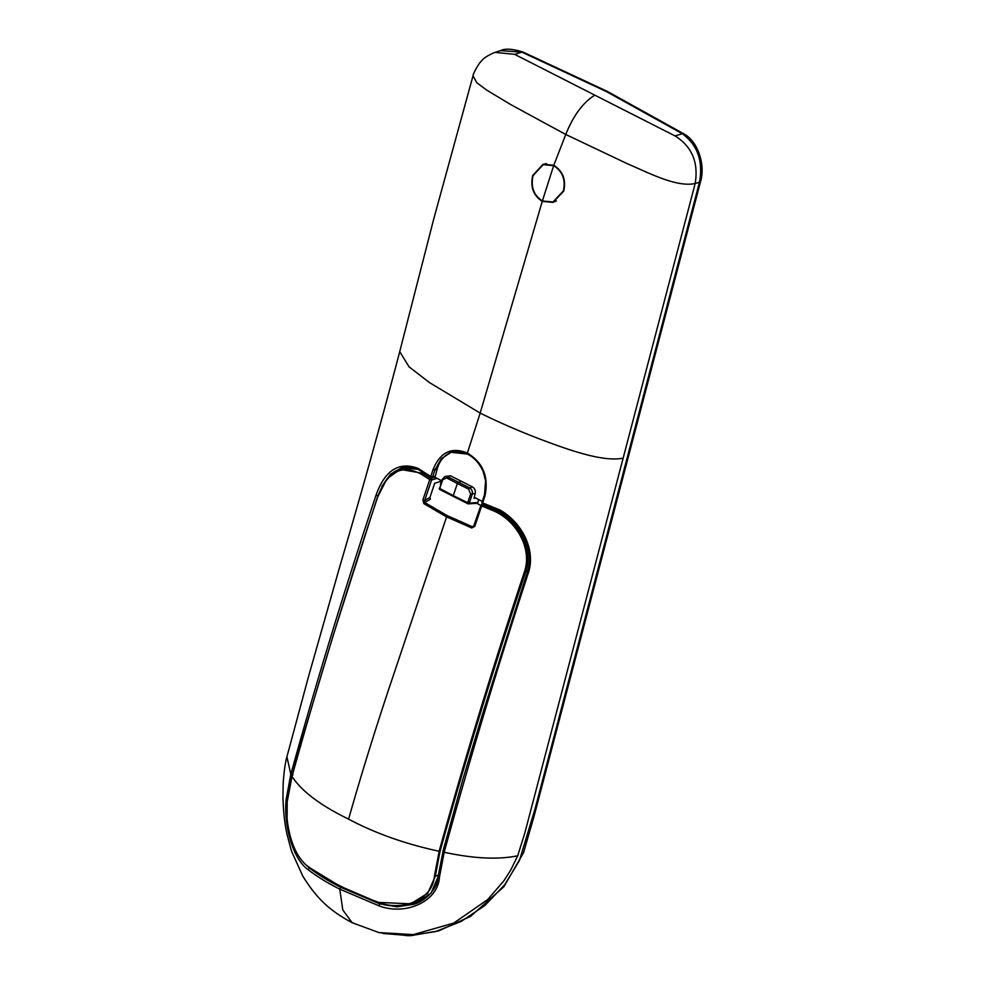 <?xml version="1.0" encoding="UTF-8"?>
<svg xmlns="http://www.w3.org/2000/svg" width="985" height="985" viewBox="0 0 985 985"><rect width="100%" height="100%" fill="white"/><g stroke="black" fill="none" stroke-linecap="round" stroke-linejoin="round"><path stroke-width="1.48" d="M423.809 503.606L422.885 499.986L429.731 479.56L421.666 474.438C402.151 463.837 387.524 471.261 377.809 496.711C346.375 590.532 317.773 683.762 292.016 776.402C301.484 791.127 320.347 805.373 348.604 819.138C375.334 833.335 405.512 844.046 439.138 851.262C464.834 758.598 493.325 665.306 524.586 571.386C532.577 547.426 515.057 518.984 492.081 510.255L481.64 505.945L474.795 526.384L471.716 527.972L446.217 516.694L423.809 503.606A1.268 0.726 -56.4 0 1 424.769 502.535L447.042 515.549L472.381 526.753L474.154 525.707M480.939 505.44L476.765 503.323M467.9 503.754L440.123 489.631A1.268 0.69 118.6 0 1 439.926 489.582L467.9 503.754A1.268 1.071 86.4 0 0 468.392 503.852L476.999 503.31M441.415 480.606L440.406 484.829M450.564 475.817L447.621 476.728A1.268 0.677 118.2 0 0 446.587 477.91L442.647 479.843L445.023 476.457L450.564 475.817L472.492 486.972C474.795 488.474 475.706 490.653 475.226 493.51L473.97 498.275L475.927 498.151M437.008 478.365L431.553 480.052L424.707 500.491L429.94 497.388L434.68 483.266L440.098 481.579L440.48 480.126M429.94 497.388L430.396 499.198L424.769 502.535L424.707 500.491L422.885 499.986M442.647 479.843L439.766 488.498L442.216 479.412L445.023 476.457L447.621 476.728L469.55 487.883C471.95 489.373 472.825 491.552 472.184 494.445L469.303 503.101L477.823 502.559L478.612 499.518M377.809 496.711L387.006 478.698L400.23 469.389L406.768 467.358A49.57 39.696 72.8 0 1 407.63 467.099M400.23 469.389L422.836 473.317L430.864 478.414L434.742 477.208M483.549 504.308L482.453 504.652L492.857 508.937C516.337 517.888 533.968 547.143 525.756 571.571C494.384 665.404 465.819 758.635 440.061 851.262L435.333 876.158L427.687 893.296L410.696 903.824L378.72 902.42C402.545 911.888 432.797 899.379 434.385 876.354L439.138 851.262L440.061 851.262M477.823 502.559L476.531 503.2M468.638 489.126L457.335 483.524L453.297 495.64L467.715 502.719L470.608 494.064L468.638 489.126L469.55 487.883L472.492 486.972M348.604 819.138C360.461 777.214 374.14 733.012 389.629 686.533L447.042 515.549M292.016 776.402L287.238 801.47C284.579 823.965 292.791 856.039 308.145 866.505C326.491 880.036 350.02 892.004 378.72 902.42M474.795 526.384L474.105 525.818L471.716 527.972M483.167 504.148L481.776 504.579A1.268 1.01 -107.2 0 1 482.453 504.652L481.64 505.945L480.951 505.391L473.539 526.556M461.546 481.308L458.32 482.305L457.335 483.524L446.587 477.91M439.532 487.969L439.335 488.067A1.268 1.268 0 0 0 439.926 489.582A1.268 0.69 118.6 0 1 439.766 488.498L453.297 495.64L453.568 496.711L453.297 495.64M475.226 493.51L470.608 494.064M467.678 502.867L467.764 503.741A1.268 1.268 0 0 0 468.392 503.852A1.268 1.071 86.4 0 0 469.303 503.101L467.678 502.867M494.088 52.685L495.012 52.365C488.031 55.246 483.463 58.189 481.345 61.181C479.461 62.314 473.157 73.149 473.022 75.808L433.585 219.556L399.725 351.645L409.046 366.814L429.522 382.611L480.175 413.072L467.382 453.063C451.635 446.636 440.196 452.152 433.055 469.586L430.74 476.543L418.059 468.367C398.937 461.362 384.938 470.239 376.085 495.012C344.824 588.648 316.394 681.743 290.821 774.284L286.155 799.364C283.668 823.485 291.892 858.477 308.403 869.915C317.145 876.638 327.599 883.04 339.763 889.135L342.805 909.943L352.137 922.699C327.82 909.709 315.692 896.793 302.752 876.034L291.486 851.077L287.361 835.649C284.911 825.639 283.446 812.994 282.954 797.739L283.126 784.454C283.865 772.437 285.133 763.215 286.918 756.775L290.821 774.284L292.988 774.924M418.699 469.562L418.059 468.367M381.897 486.294L390.454 474.277L401.326 467.949L418.132 469.316M341.549 887.042L340.822 887.325C328.768 881.279 318.401 874.926 309.721 868.241L307.049 865.901M308.403 869.915A1.268 0.886 128.1 0 1 309.721 868.241L309.967 868.154M404.355 467.321A50.506 40.447 -107.2 0 0 400.07 469.439M451.795 452.103A31.582 25.29 -107.2 0 0 437.057 469.414L435.284 476.198L432.563 477.035L434.865 470.091L441.342 458.69L451.118 452.3L467.493 454.097C474.45 457.742 479.683 463.603 483.179 471.655L485.593 480.618L484.472 495.32M418.293 469.476L430.901 477.614A1.268 1.268 0 0 0 431.947 477.737A1.268 1.01 -107.2 0 0 432.563 477.035L430.74 476.543A1.268 0.751 121.6 0 0 431.27 477.676A1.268 1.01 -107.2 0 0 431.947 477.737L434.656 476.9A1.268 1.01 -107.2 0 0 435.284 476.198M473.022 75.808L476.802 82.715L486.627 90.066L511.043 104.755L565.759 134.477C573.356 115.54 583.058 102.428 594.841 95.163L514.601 54.323L495.012 52.365M378.917 932.586L408.344 935.75L435.456 931.625L461.3 921.381L484.842 905.535L504.628 884.862L519.452 860.471L535.249 808.18L699.473 182.225L695.164 183.542L623.16 458.087C604.999 462.187 572.642 451.204 549.864 442.794C525.054 433.708 501.821 423.796 480.175 413.072L542.255 201.396C533.304 195.486 530.139 186.805 532.774 175.392L543.117 164.224L553.792 165.258L565.759 134.477L628.332 164.187C647.761 172.313 676.067 187.569 695.164 183.542C698.673 162.513 692.012 146.654 675.168 135.979L594.841 95.163M554.875 201.703L553.225 201.876M542.255 201.396L553.09 202.381L563.728 191.127C566.203 179.75 562.891 171.131 553.792 165.258M382.845 933.472L410.72 935.701L438.768 930.837L470.559 916.382L503.901 886.709L523.527 852.776L534.141 815.937L700.63 181.302C705.322 165.529 698.525 141.975 684.082 133.972A6.316 3.694 121.3 0 0 682.285 133.689L606.415 91.568L521.902 52.131A6.316 2.216 113.2 0 1 522.9 52.008C512.446 48.807 505.01 48.339 500.577 50.629L521.902 52.131L514.699 54.372M545.148 163.756L543.917 164.433M451.118 452.3C454.984 450.662 460.438 451.253 467.493 454.097L467.382 453.063C483.093 462.642 488.954 476.949 484.952 495.984L482.638 502.929L499.543 509.811C521.102 521.521 536.099 549.076 528.477 572.507C497.745 666.414 469.636 759.669 444.173 852.271C473.785 858.637 498.299 859.807 517.704 855.78L524.82 833.014L623.16 458.087M414.032 904.23C425.532 901.053 438.51 887.793 438.103 876.465L443.078 851.249L444.173 852.271L439.433 877.315C437.943 901.94 404.823 915.915 378.917 905.781L339.763 889.135L340.822 887.325L379.668 903.811L397.09 906.853L414.032 904.23L430.987 893.235L438.362 876.108A1.268 0.702 6.4 0 0 438.103 876.465L438.103 876.465A1.268 0.702 6.4 0 0 439.433 877.315M420.164 900.881A50.506 40.447 -107.2 0 0 421.691 900.758M378.917 905.781L379.668 903.811L380.727 903.454M499.604 510.71L499.543 509.811M700.63 181.302A6.316 2.327 -165.3 0 1 699.473 182.225C703.29 161.134 697.565 144.955 682.285 133.689L675.082 135.93M352.15 922.699L378.917 932.573L413.306 934.605L453.765 923.068L487.784 899.477L503.988 880.676L510.846 869.841L517.704 855.78M553.644 165.665C562.546 171.402 565.784 179.836 563.358 190.955L552.967 201.962L542.378 200.989L553.644 165.665L543.215 164.655L533.107 175.564C530.533 186.731 533.624 195.202 542.378 200.989M482.293 501.39L474.228 497.29M441.76 480.779L434.336 476.999M423.698 473.046L422.836 473.317A1.268 0.788 123.2 0 0 421.666 474.438M493.977 508.592L492.081 510.255M524.586 571.386L527.677 570.98M434.385 876.354A1.268 0.69 -173.5 0 0 435.333 876.158L438.251 875.259M481.776 504.579A1.268 1.01 -107.2 0 0 481.16 505.28L480.951 505.391A1.268 1.268 0 0 1 481.776 504.579M308.871 867.12A1.268 0.886 -52.6 0 1 308.145 866.505M429.731 479.56L431.553 480.052A1.268 1.01 72.8 0 0 430.864 478.414A1.268 0.751 121.6 0 0 429.731 479.56M377.932 495.664L376.085 495.012M287.361 800.017A1.268 0.69 -174.1 0 1 286.155 799.364M433.055 469.586L437.057 469.414M606.391 91.568A6.316 2.98 -63 0 1 607.77 91.617L607.77 91.617A6.316 2.98 -63 0 1 607.782 91.617L606.415 91.568M527.628 571.669L528.477 572.507M482.17 502.264L482.859 503.901M484.952 495.984L484.263 495.418L481.96 502.375A1.268 1.268 0 0 0 482.662 503.938L499.457 510.759M606.428 91.58A6.316 2.98 -63 0 1 607.794 91.63L684.082 133.972M400.242 469.377L400.242 469.377C391.87 470.928 384.347 479.954 377.661 496.452L333.262 635.165L299.92 746.642L291.979 776.217L287.214 801.285L287.091 817.525C286.98 820.874 288.211 827.843 290.772 838.432C294.404 850.88 300.29 860.397 308.403 866.985L339.677 886.008L378.769 902.802C386.748 906.495 397.386 906.828 410.696 903.824L422.873 900.044M401.326 467.949C406.842 466.434 412.53 466.964 418.379 469.525M399.725 351.645C381.06 422.824 361.015 494.679 339.603 567.175L308.379 677.089L286.918 756.775M500.577 50.629L495.135 52.328M522.9 52.008L607.77 91.617M442.868 851.446L462.482 780.686L482.712 713.546L527.418 571.792C534.67 548.14 520.425 522.419 499.444 510.747M543.215 164.655L546.515 163.633M552.967 201.962L556.353 200.915"/></g></svg>
